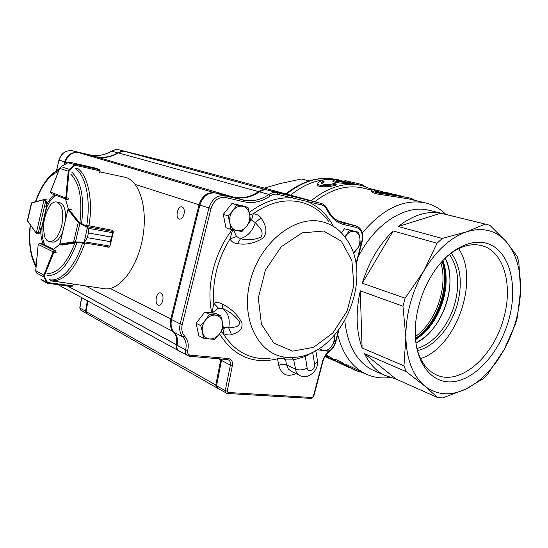 <?xml version="1.0" encoding="UTF-8"?>
<svg xmlns="http://www.w3.org/2000/svg" width="548" height="548" viewBox="0 0 548 548"><rect width="100%" height="100%" fill="white"/><g stroke="black" fill="none" stroke-linecap="round" stroke-linejoin="round"><path stroke-width="0.82" d="M451.237 253.053C460.615 266.027 462.697 282.946 457.47 303.804C451.367 326.786 434.53 346.863 417.46 350.61M449.435 254.382C458.107 267.047 459.95 283.282 454.97 303.092C449.134 325.067 433.221 344.35 416.864 348.459M447.257 300.496C441.25 320.717 430.769 334.883 415.829 343C442.113 331.204 458.642 283.563 445.229 258.06C450.757 270.233 451.429 284.378 447.257 300.496M447.189 256.19C459.313 246.353 470.89 242.853 481.911 245.696C503.996 251.32 513.202 285.577 503.653 318.34C493.604 357.2 458.998 387.148 435.146 374.27C425.714 369.331 419.405 359.796 416.213 345.665M420.549 358.591C456.429 347.35 479.945 279.651 458.628 248.641M508.825 319.724C499.886 352.083 475.685 379.613 452.641 381.764C429.591 384.244 411.959 358.365 415.692 322.464C417.802 303.818 424.001 286.755 434.304 271.281C452.497 244.538 479.014 235.277 495.419 247.621C511.935 259.841 517.038 290.365 508.825 319.724M348.85 182.176L339.157 181.251L343.267 181.162L341.24 180.682L337.136 180.772L336.171 180.237L338.726 179.799L336.732 179.326C334.184 179.244 332.972 179.491 333.102 180.073C333.246 181.58 344.952 182.484 350.905 182.655L348.85 182.176M357.974 183.553L344.904 180.532L358.693 183.724L362.714 184.943L362.516 185.724M345.706 180.682L345.233 180.573M373.044 189.656L371.373 188.978M365.811 186.683L362.618 185.313M334.246 183.58C327.677 185.005 323.306 184.854 321.121 183.114C321.121 182.32 322.142 181.669 324.176 181.155L322.19 180.676C319.326 181.409 317.881 182.374 317.854 183.587C317.71 186.587 330.204 185.779 336.287 184.073L334.246 183.58M393.854 194.266L390.745 193.567M385.669 192.3L389.087 193.149M378.757 192.471L378.894 191.951C381.894 193.533 395.896 194.588 399.821 195.65L402.712 196.431M397.341 195.067L395.827 194.752C390.71 194.355 381.463 191.889 378.887 191.944M375.359 191.266L379.01 191.855M414.514 200.301C413.959 199.41 411.726 198.492 407.815 197.547L379.867 192.752C376.723 191.958 374.955 191.266 374.579 190.69C374.277 190.04 375.668 190.033 378.75 190.663L384.977 192.499M391.464 193.697L391.368 194.074M407.815 197.547L377.668 192.903C374.065 191.985 372.058 191.142 371.654 190.389C371.332 189.505 373.024 189.437 376.736 190.183L378.75 190.663M324.998 356.529L328.3 358.029M330.362 359.009L325.033 356.474M333.211 360.31L325.861 356.221L337.513 362.084M325.08 356.392L332.91 360.166M325.841 356.947L324.985 356.563M348.528 367.304L339.801 362.865M347.021 366.612L337.917 362.324L335.061 360.447L340.788 363.057L337.431 361.783L339.719 363.194M343.404 364.927L342.938 364.708M341.61 364.119L342.932 364.728M357.46 370.037L356.584 369.736M353.275 369.407L356.063 370.736M359.303 370.838L359.022 371.887L344.754 364.968L349.987 367.968M365.153 373.62L359.173 371.325M324.176 181.155L323.889 182.265L321.238 183.429M336.287 184.073L335.993 185.203C329.93 186.936 317.429 187.841 317.552 184.765M363.091 185.423L362.982 185.841M346.35 182.025L343.26 181.183M359.502 185.012L350.795 183.08M343.267 181.162L343.11 181.765M338.726 179.799L338.493 180.703M350.905 182.655L350.631 183.71C344.671 183.559 332.979 182.683 332.828 181.135L333.102 180.073M345.041 363.934L363.591 372.798C371.667 377.168 380.374 378.757 389.71 377.558M342.055 363.893L342.356 362.755L341.096 361.906L340.788 363.057M335.061 360.447L335.355 359.303L341.096 361.906M342.274 363.064L344.932 364.351M335.205 359.885L332.889 358.926M327.266 356.864L327.56 355.734L335.177 359.995M325.861 356.221L326.156 355.09L327.56 355.734M334.691 359.783L333.753 359.351M333.513 359.235L334.698 359.748M371.503 190.964L371.366 191.485C371.763 192.245 373.77 193.095 377.373 194.026L407.671 198.671L425.392 202.89C403.766 198.657 382.771 208.658 362.386 232.907M429.392 210.364L486.788 224.44L485.179 224.091L466.622 231.783L442.277 238.455L437.057 243.202L423.618 271.308C411.712 292.468 405.787 314.463 405.849 337.294C406.602 359.673 412.87 375.887 424.638 385.943C436.653 395.177 450.298 396.259 465.581 389.183C480.712 381.62 493.529 368.503 504.037 349.816C514.284 330.958 519.785 311.216 520.545 290.584C520.963 269.993 516.216 253.717 506.297 241.764C495.94 230.235 482.713 226.906 466.622 231.783C450.319 237.551 435.989 250.731 423.618 271.308L405.109 298.201L362.283 283.2L393.183 230.975C379.12 244.559 368.818 261.965 362.283 283.2M405.109 298.201L402.965 306.202L405.849 337.294L403.958 365.852L406.274 371.702L424.638 385.943L437.674 397.595L396.101 379.086L364.489 353.652C369.297 363.482 375.709 370.578 383.71 374.948L396.101 379.086M486.788 224.44L489.953 225.358L506.297 241.764L517.141 256.265L518.833 262.136L520.545 290.584L517.428 317.018L515.456 324.087L504.037 349.816L487.734 374.065L483.137 378.791L465.581 389.183L442.62 397.93L437.674 397.595M337.698 334.691C342.377 352.981 351.008 365.687 363.591 372.798M445.825 214.398C439.989 208.576 433.173 204.74 425.392 202.89M344.815 320.786C347.411 344.651 356.221 360.844 371.236 369.373L376.531 371.743M429.091 210.295C405.931 204.061 375.024 223.276 358.118 257.039M372.722 189.67L361.591 185.498C344.952 181.957 328.156 187.032 311.196 200.726M363.338 188.115L362.776 187.978C347.028 184.553 331.04 189.122 314.826 201.698M341.123 180.682L338.65 180.1M333.67 179.504C319.08 178.545 304.709 183.758 290.55 195.156C304.709 183.758 319.08 178.545 333.67 179.504M360.269 290.83L362.105 348.001C356.166 331.362 355.549 312.305 360.269 290.83L402.965 306.202M440.798 213.206L398.3 226.495C412.904 215.104 427.07 210.679 440.798 213.206L485.179 224.091M442.277 238.455L398.3 226.495M406.274 371.702L364.489 353.652M403.958 365.852L362.105 348.001M437.057 243.202L393.183 230.975M264.369 188.101L279.959 183.607L301.386 179.011L309.216 180.936M303.25 179.429L301.386 179.011M445.154 285.35L445.038 286.433M444.449 290.652C442.866 299.9 439.832 308.654 435.352 316.908M433.215 320.587L432.728 321.361M429.947 325.341C439.606 311.86 444.771 296.838 445.421 280.288M249.785 214.885L253.279 213.72C256.889 214.193 259.492 215.576 261.081 217.864C264.362 223.413 268.808 230.324 263.376 237.818C255.142 243.209 246.504 245.148 237.455 243.641C234.017 243.346 231.53 241.784 229.996 238.962L232.619 229.735M211.877 312.97L213.857 303.339C216.371 302.078 219.179 302.311 222.262 304.024C230.633 308.092 237.174 314.264 241.874 322.546C243.312 330.643 236.62 332.759 231.516 334.684C229.222 335.355 226.406 334.938 223.07 333.437L221.18 331.622M278.548 358.077L277.535 358.824L277.624 358.125M162.749 300.619C163.468 296.338 162.681 293.762 160.386 292.885C155.988 291.988 154.18 304.921 158.667 305.209C160.496 305.209 161.859 303.681 162.749 300.619M184.018 214.145C184.731 210.185 184.032 207.761 181.915 206.863C177.511 205.637 174.887 218.515 179.408 219.138C181.457 219.227 182.991 217.57 184.018 214.145M190.252 355.152L189.286 356.214L187.046 355.344C185.601 354.063 185.128 352.261 185.628 349.919L185.642 349.864C186.82 344.589 185.909 340.287 182.922 336.958C179.915 333.609 178.997 329.259 180.169 323.895L208.932 207.98C211.96 199.034 217.261 194.951 224.817 195.739L243.531 200.047C252.306 201.883 260.759 200.027 268.904 194.478C271.623 192.643 274.37 192.04 277.144 192.67L306.907 199.924L307.469 201.568L277.692 194.348C275.192 193.78 272.719 194.328 270.267 195.985C261.862 201.733 253.121 203.657 244.052 201.774L225.324 197.492C218.522 196.794 213.754 200.472 211.028 208.528L182.237 324.457C181.183 329.28 182.005 333.198 184.71 336.219C187.991 339.89 188.985 344.624 187.69 350.419L187.676 350.48C187.238 353.138 188.101 354.693 190.252 355.152L228.352 358.556C231.544 359.214 232.879 361.55 232.366 365.571L227.235 391.114L228.036 392.478L312.079 397.512L313.36 396.389L322.477 361.625C323.779 357.008 326.149 353.398 329.595 350.795C332.403 348.672 334.335 345.74 335.39 341.986L338.417 330.478M339.075 221.447L346.172 223.132M217.063 387.916L216.405 387.594L215.754 385.265L220.899 359.009M87.94 301.037L86.05 311.579L87.139 313.799M178.778 350.816L177.668 350.206C176.23 348.939 175.757 347.151 176.251 344.843L176.264 344.788C177.415 339.589 176.504 335.335 173.524 332.033C170.524 328.718 169.606 324.416 170.757 319.128L199.006 204.815C201.993 195.992 207.247 191.978 214.761 192.773L233.373 197.068C242.1 198.897 250.505 197.088 258.588 191.629C261.293 189.82 264.02 189.231 266.787 189.861L311.024 200.684M166.421 161.715L125.252 151.549L122.033 151.529L118.402 152.906C111.265 157.18 103.743 158.447 95.832 156.707L79.008 152.714C72.281 151.878 67.719 155.016 65.342 162.126L64.787 164.489M64.109 164.886L64.794 161.955C67.171 154.844 71.726 151.714 78.453 152.549L95.27 156.543C103.175 158.283 110.696 157.016 117.827 152.748L121.457 151.371L124.67 151.392L165.934 161.585M86.659 313.511L85.509 311.278L87.399 300.742M132.595 153.193L125.204 151.543M159.523 159.858L118.574 149.741L115.375 149.714L111.765 151.077C104.682 155.29 97.208 156.536 89.345 154.803L95.277 156.577M311.716 200.863L267.671 190.101C264.903 189.471 262.17 190.06 259.464 191.875C251.381 197.342 242.97 199.157 234.236 197.321L215.617 193.026C208.096 192.232 202.842 196.253 199.849 205.082L171.558 319.532C170.401 324.827 171.325 329.136 174.326 332.451C177.305 335.76 178.216 340.013 177.059 345.219L177.045 345.274C176.552 347.59 177.031 349.377 178.47 350.645L179.58 351.254M221.721 359.084L216.563 385.724L217.672 388.32M356.2 225.975L339.274 221.543M233.551 229.934L236.448 236.489L240.531 238.688C247.477 240.593 254.402 239.99 261.314 236.88C264.026 230.359 258.944 227.146 255.313 222.584L251.553 220.077L250.422 219.899M223.283 327.238L228.701 327.882C233.66 326.971 239.271 327.814 239.75 321.991C235.229 315.915 229.612 311.483 222.906 308.709L218.447 308.134L212.131 312.997M313.346 351.864L305.147 356.508L293.68 359.872L285.638 359.933C283.59 358.282 281.227 357.796 278.548 358.461M292.009 196.294L292.557 197.951C277.973 196.903 263.547 201.712 249.285 212.371M313.764 396.286L313.36 396.389M224.399 327.697L223.07 333.437C234.613 351.693 250.285 360.036 270.096 358.461M222.262 304.024L222.906 308.709C228.324 313.052 230.256 319.45 228.701 327.882L231.516 334.684M218.447 308.134L213.857 303.339C212.11 280.843 217.488 259.382 229.996 238.962L236.448 236.489M261.081 217.864L255.313 222.584C252.601 230.989 247.675 236.359 240.531 238.688L237.455 243.641M251.553 220.077L253.279 213.72C269.363 202.459 285.2 198.609 300.777 202.164C312.401 205.137 321.827 211.727 329.04 221.94M312.613 352.22L314.593 363.927C317.018 362.475 317.909 360.974 317.258 359.413L315.785 350.569M314.593 363.927C315.696 369.263 307.921 373.661 307.14 368.098L305.126 355.214M300.174 375.716L297.804 374.168L296.119 371.695L293.68 359.872L292.016 357.536M283.754 357.844L285.638 359.933L286.515 364.769C284.152 363.879 281.569 364.091 278.761 365.413L277.535 358.824C253.121 364.578 233.777 356.282 219.501 333.931C222.2 330.204 223.194 326.266 222.474 322.128C221.495 318.107 219.179 315.778 215.528 315.155C211.781 314.84 208.425 316.484 205.466 320.08C202.698 323.875 201.698 327.875 202.465 332.067L200.691 325.553L205.466 320.08L209.446 314.251L220.769 315.675L222.474 322.128L223.379 328.17L219.495 333.944L214.809 339.349L209.548 338.952C205.87 338.411 203.507 336.116 202.465 332.067L203.452 338.157L209.548 338.952C213.295 339.178 216.611 337.506 219.495 333.944M220.769 315.675L216.104 313.504L204.808 312.065L196.095 323.286L198.869 335.814L203.452 338.157M196.095 323.286L200.691 325.553M204.808 312.065L209.446 314.251M248.011 207.445L249.662 214.22L250.484 220.707L246.627 226.269L241.935 231.585L230.729 229.324L229.824 222.783L228.098 215.933L232.893 210.548L236.839 204.938L248.011 207.445L243.12 205.966L231.975 203.466L236.839 204.938M231.975 203.466L223.283 214.378L228.098 215.933M223.283 214.378L225.913 227.687L230.729 229.324M249.662 214.22C248.737 209.939 246.47 207.302 242.867 206.322C239.168 205.658 235.846 207.069 232.893 210.548C230.126 214.261 229.105 218.337 229.824 222.783C230.824 227.098 233.14 229.708 236.77 230.598C240.462 231.174 243.75 229.728 246.627 226.269C249.333 222.618 250.34 218.604 249.662 214.22M319.189 348.528L323.231 350.857C326.286 351.028 329.053 349.501 331.526 346.261C333.862 342.87 334.794 339.322 334.328 335.602L334.794 341.014L331.526 346.261L327.43 351.158L317.21 349.754M344.918 237.024L349.542 230.235L344.473 228.756L358.625 232.277L359.878 238.339L360.262 244.113L357.029 249.189L353.666 253.217M349.542 230.235L358.625 232.277M344.473 228.756L341.383 232.866M353.131 252.566L357.029 249.189C359.351 245.867 360.303 242.25 359.878 238.339C359.241 234.517 357.46 232.201 354.535 231.386C351.521 230.859 348.754 232.181 346.233 235.352L345.055 237.209M61.732 225.666C64.047 212.508 62.349 204.609 56.622 201.979C54.807 201.657 52.957 202.376 51.067 204.151C43.977 214.405 41.963 225.577 45.011 237.661C46.162 239.983 47.642 241.312 49.457 241.641C54.677 241.634 58.773 236.311 61.732 225.666M65.602 219.358C65.931 209.631 63.869 204.02 59.417 202.527L56.622 201.979M49.457 241.641L52.266 242.106C56.012 242.428 59.41 239.257 62.472 232.599M99.702 173.1L99.9 170.764L99.4 169.702L96.845 168.606L74.549 163.516L75.439 164.242L75.138 165.256L69.774 169.743L69.027 171.271L66.356 199.486L65.781 197.979L50.478 192.026L51.683 193.759M76.336 168.442L77.583 168.4M69.123 162.311L72.459 162.845L68.322 162.503M97.044 168.668L72.459 162.845L97.4 168.798M100.168 170.887L99.537 169.764L100.099 170.832M69.027 171.271L68.226 171.236L69.219 169.346L61.136 166.64L59.718 168.352L61.102 166.661M75.371 164.859L74.816 164.647L75.138 164.249L74.549 163.516M75.138 164.249L99.537 169.757M99.989 172.997L99.894 170.873L75.138 165.256L74.816 164.647L67.897 162.729M69.774 169.743L69.219 169.346L74.59 164.859M72.048 162.749L68.274 162.489L61.136 166.64L67.931 162.708M32.133 202.568L44.436 199.465L45.669 201.212L43.998 199.917L36.339 232.934L38.381 232.619L36.538 233.489L38.956 233.948M27.475 220.2L31.428 203.082L31.948 202.616L31.4 203.198M44.628 199.479L31.688 203.013L27.585 220.782L36.236 233.16L27.701 221.255M39.566 243.415L40.21 243.463L38.264 244.429L53.149 251.833L54.396 250.463L53.8 252.429L56.636 252.881M40.6 279.001L47.012 282.802L47.539 282.508L47.176 283.152L47.012 282.802L47.58 282.891M46.395 282.727L47.457 283.268L71.692 286.508L72.507 285.967L73.288 284.076M63.315 282.59L51.06 280.925L50.005 280.234M35.764 270.753L36.278 272.829L43.922 277.062L43.833 275.13L44.546 275.493L44.573 277.007L47.539 282.508L72.548 285.871L73.555 284.111M41.6 280.028L43.84 281.288M47.176 283.152L41.504 279.966M36.25 272.781L35.716 270.712L38.175 244.689L35.771 270.698L43.833 275.13L53.149 251.833L53.916 252.039M72.85 285.823L72.507 285.967M46.888 282.556L43.922 277.062L44.573 277.007M68.514 209.158L71.726 209.843M83.556 243.285L85.118 243.449M107.86 247.271L109.168 247.073L109.716 246.086L85.008 241.894L83.597 242.785L83.474 242.223L84.721 241.771L87.31 237.654L84.721 241.771M87.303 237.674L110.347 241.647L110.018 246.045L110.34 241.668L87.303 237.674L88.42 233.01L87.947 228.249L87.372 227.468L87.824 227.057L88.262 228.249L88.42 232.989L111.45 237.065L112.936 232.708L112.943 231.4L111.963 230.215L87.79 225.55M84.091 242.702L87.372 227.468L87.05 227.242L87.433 226.708L87.824 227.057M110.018 246.045L109.442 247.025L108.059 247.258M112.943 231.4L113.21 232.797L111.443 237.085L88.42 232.989M109.299 247.073L83.597 242.785L74.117 242.476L73.644 241.805L75.48 241.874L79.837 223.543L78.234 222.495L78.967 222.077L87.433 226.708L113.169 231.523M60.04 243.545L67.883 209.685M75.61 242.435L75.48 241.874L83.474 242.223M113.21 232.797L87.947 228.249M87.05 227.242L79.837 223.543L80.227 223.015M38.648 233.9L39.614 232.879M62.294 245.052L74.918 242.997C67.171 263.122 58.026 273.322 47.477 273.589M100.085 171.908L125.862 177.463C140.096 181.518 148.227 209.795 142.412 239.346C136.774 268.931 118.902 291.18 104.401 288.7L50.806 280.706M112.463 230.681L112.045 230.318M55.869 252.731L55.691 250.642L53.451 249.552L59.794 244.168M40.737 228.064C40.531 234.921 41.484 240.483 43.6 244.744M54.985 195.054C51.526 196.944 48.471 200.705 45.806 206.336L46.929 201.5M67.712 199.719L68.699 198.129M68.336 209.151L65.568 199.191M41.504 228.194L41.997 228.283C41.792 235.133 42.751 240.688 44.868 244.949L44.463 244.888M55.992 195.444C52.629 197.396 49.649 201.109 47.06 206.575L45.806 206.336M285.789 193.876C302.085 181.066 318.552 176.209 335.191 179.306C318.977 176.264 302.756 181.189 286.522 194.067M440.818 262.787C448.319 286.659 435.913 322.436 415.274 336.588M442.051 261.389C450.456 286.118 437.256 324.176 415.384 338.438M442.476 260.923C451.025 285.994 437.626 324.622 415.425 339.061M444.407 267.862C446.175 277.678 445.606 288.022 442.702 298.886C438.777 312.826 432.132 324.334 422.761 333.41M442.9 260.458C447.017 272.02 447.202 284.939 443.469 299.222C438.126 317.518 428.796 331.013 415.48 339.692M307.14 368.098C302.907 370.126 298.961 370.448 295.317 369.078L286.515 364.769L288.364 369.092L291.584 371.441M295.906 373.578C287.193 377.401 281.473 374.674 278.761 365.413M323.649 231.051L302.201 232.838L281.254 246.73L265.417 270.143L258.314 298.037L261.444 324.211L273.836 343.096L292.529 351.145L313.545 347.35L332.869 332.979L347.117 310.983L353.871 285.33L351.885 260.54L341.267 241.127L323.649 231.051M286.727 357.378C258.848 355.337 240.216 319.82 250.141 281.336C259.67 242.785 294.756 214.891 321.84 221.687C331.739 224.077 339.767 229.653 345.911 238.407C375.072 276.925 342.178 354.214 294.728 357.358L286.727 357.378M211.768 312.956C206.021 286.433 214.145 252.902 232.208 229.646M355.947 263.807L361.892 241.182C363.276 233.955 361.488 229.4 356.543 227.495L344.281 224.694C336.767 222.865 330.93 217.803 326.772 209.507C325.574 207.089 323.834 205.575 321.553 204.979L307.469 201.568C318.559 206.425 327.183 214.617 333.328 226.125M345.411 222.954L337.719 220.721L345.63 222.961M216.618 385.463L86.05 311.579M221.632 360.242L218.392 358.789M177.093 345.076L67.349 285.926M177.107 345.021L67.486 285.946M173.832 331.903L85.426 285.878M171.599 319.354L110.189 288.447M199.862 205.034L135.24 184.45M67.616 162.852L65.342 162.126M214.789 192.869L79.008 152.714M233.393 197.122L95.832 156.707M259.06 192.149L258.588 191.629L118.402 152.906M266.808 189.937L125.773 151.666M310.463 200.52L166.092 161.626M111.559 151.111L111.634 151.07C104.572 155.276 97.14 156.523 89.331 154.803L72.624 150.83C65.938 149.994 61.417 153.091 59.068 160.119L65.349 162.092M89.331 154.803L72.61 150.83C65.849 149.981 61.294 153.063 58.951 160.078L56.677 170.353M72.624 150.83L78.467 152.604M119.087 149.851L115.292 149.707L111.634 151.07L118.115 153.084M132.602 153.193L165.496 161.475M81.741 297.646L79.878 308.079L86.077 311.401M81.611 297.571L79.755 307.969L80.967 310.271M86.173 313.251L80.542 310.031L79.768 307.908M184.71 336.219L182.922 336.958L174.326 332.451M187.69 350.419L185.642 349.864L177.059 345.219M187.676 350.48L185.628 349.919L177.045 345.274M228.036 392.478L227.112 393.457L225.899 393.012L225.249 390.662L230.372 365.119C230.749 362.92 230.249 361.262 228.872 360.152L227.543 359.57M232.366 365.571L230.372 365.119L221.591 360.474M227.235 391.114L225.249 390.662L216.563 385.724M327.149 208.726C330.814 216.028 335.849 220.693 342.267 222.714L355.967 225.92L346.295 223.159M356.543 227.495L355.967 225.92L356.419 226.036C361.858 228.495 363.81 233.558 362.276 241.23L361.892 241.182M344.281 224.694L343.706 223.098L341.562 222.481M306.907 199.924L320.984 203.356L311.36 200.767M321.553 204.979L321.231 203.424C323.786 204.185 325.738 205.897 327.074 208.562L326.772 209.507M277.692 194.348L277.144 192.67L267.671 190.101M270.267 195.985L268.904 194.478L259.464 191.875M244.052 201.774L243.531 200.047L234.236 197.321M225.324 197.492L224.817 195.739L215.617 193.026M211.028 208.528L199.849 205.082M182.237 324.457L180.169 323.895L171.558 319.532M228.352 358.556L227.16 359.515M339.013 329.684L335.801 341.918L335.39 341.986M322.477 361.625L322.895 361.536C324.121 357.255 326.307 353.912 329.451 351.521L329.595 350.795M312.079 397.512L311.148 398.417L227.112 393.457L217.214 388.053M51.389 193.65L68.404 199.897M66.555 198.184L65.822 197.725L68.699 198.177M65.822 197.725L68.226 171.236L59.718 168.352L50.485 191.992M100.161 171.031L99.921 172.983M96.845 168.606L72.466 162.845M40.394 232.962L38.381 232.619L45.669 201.212L46.943 201.465M46.799 206.528L41.758 228.242M40.73 231.544L46.546 206.48M36.243 232.852L36.421 233.373M47.34 200.006L44.573 199.465L43.881 199.91M55.752 250.683L54.396 250.463L40.21 243.463L42.237 243.792M53.711 249.443L43.408 244.367M53.081 252.066L53.8 252.429L44.546 275.493M38.223 244.744L38.223 244.401C39.36 243.312 39.963 242.99 40.025 243.422M113.066 231.407L112.203 230.345M74.117 242.476L60.506 244.737L59.917 244.066L73.644 241.805L78.234 222.495L68.055 209.617L68.706 209.158M60.033 244.079L60.506 244.737L62.746 245.107M68.157 209.706L68.884 209.295L78.967 222.077M110.34 241.668L111.45 237.065M71.761 172.099C81.145 181.148 84.461 197.951 81.707 222.509M76.871 242.922C68.616 264.889 58.807 275.795 47.45 275.651M36.052 267.191L31.606 255.841M44.861 182.429C48.991 176.401 53.375 172.353 58.006 170.284L59.061 169.873M53.773 172.846L59.636 168.4M82.632 242.771C75.097 266.958 60.52 282.343 49.224 279.658M75.323 168.613C85.789 175.422 91.023 199.897 86.714 225.571M77.275 168.181C87.961 175.038 93.338 199.91 88.94 226.002M84.803 243.394C75.665 268.883 64.589 281.364 51.574 280.843L50.594 280.665M36.189 265.746C30.565 255.889 28.647 242.326 30.428 225.057M35.736 201.65C41.669 185.313 49.217 175.278 58.396 171.558M70.815 174.189C79.35 182.922 82.433 198.609 80.063 221.255M358.693 183.724L356.693 183.258M385.367 192.232L388.196 192.903M396.129 194.78L399.821 195.65M395.67 195.314L395.779 194.903M385.052 192.218L384.854 192.978M390.745 193.56L390.635 193.965M325.046 356.453L326.245 357.001M329.56 358.508L330.965 359.152M337.911 362.324L339.253 362.934M340.52 363.516L342.192 364.276M346.329 366.167L347.795 366.831M352.33 368.9L353.809 369.578M317.854 183.587L317.545 184.765M344.644 181.552L344.904 180.532M345.076 363.824L344.774 364.968M371.647 190.389L371.366 191.485M358.625 184.799L361.591 185.498M371.236 369.373L383.71 374.948M331.561 358.221L335.205 359.878M343.637 363.714L344.945 364.31M362.776 187.978L371.606 190.081M302.955 179.36L309.284 180.909M446.915 301.722L444.113 309.791M415.439 339.157C428.344 330.362 437.434 316.943 442.709 298.9C446.373 284.885 446.319 272.205 442.537 260.855M317.47 360.68C318.991 370.756 307.613 380.538 298.9 375.058L291.447 371.366M216.405 387.594L86.714 313.552M177.668 350.206L58.102 284.693M310.579 200.554L166.318 161.687M159.413 159.824L165.599 161.489M58.951 160.078L56.526 170.469M228.036 359.714L228.872 360.152L227.379 359.584L189.286 356.214L178.47 350.645M321.101 203.39L311.6 200.828M362.269 241.243L356.09 264.739M335.787 341.973C334.657 345.98 332.581 349.144 329.547 351.453M322.882 361.591L313.785 396.279M311.148 398.417L313.785 396.293M66.342 199.486L68.459 199.91M72.199 162.783L94.715 167.928M99.441 169.716L97.112 168.688M51.265 193.581L50.512 191.725L59.684 168.284M41.812 228.249L46.854 206.541M40.018 243.415L42.155 243.764M47.457 283.268L71.692 286.508L72.809 285.912M53.731 249.436L44.511 244.894M71.487 209.685L68.644 209.137L67.904 209.589L59.794 243.942L60.109 244.634L62.691 245.114M110.059 245.853L113.155 232.989M113.244 231.646L113.333 232.27M35.421 201.726C41.004 185.772 48.532 175.292 58.006 170.284L59.307 169.243M36.058 267.075C30.243 256.519 28.297 242.415 30.215 224.762"/></g></svg>
